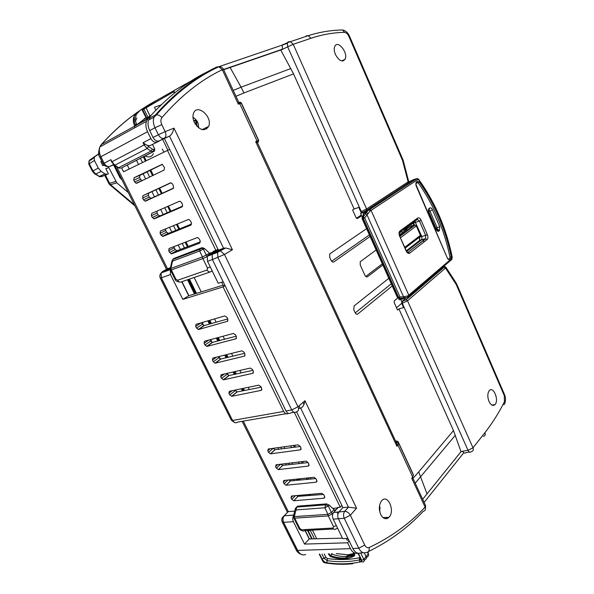 <?xml version="1.0" encoding="UTF-8"?>
<svg xmlns="http://www.w3.org/2000/svg" width="594" height="594" viewBox="0 0 594 594"><rect width="100%" height="100%" fill="white"/><g stroke="black" fill="none" stroke-linecap="round" stroke-linejoin="round"><path stroke-width="0.89" d="M210.239 266.884L207.492 268.072L202.873 258.605L202.42 256.92L206.177 255.108L207.195 256.452M207.135 256.623L202.873 258.605L170.53 270.211M201.871 247.743L173.641 258.546L201.871 247.743L204.536 248.552L199.71 251.002L199.992 249.302L200.817 248.366L201.841 248.307L203.452 249.198L206.177 255.108L209.489 253.103L210.187 253.905M173.641 258.546L172.809 259.459L172.512 261.122L172.037 260.692M170.404 267.953L175.854 279.143L177.621 280.257L207.135 269.988L207.492 268.072M204.536 248.552L209.489 253.103M299.792 478.786L300.044 479.291L296.762 479.633L296.51 479.128M289.389 464.634L288.706 463.246M281.63 448.849L280.836 447.245M296.762 479.633L297.379 479.039M284.095 446.785L284.905 448.44M291.973 462.845L292.679 464.278M302.131 463.246L301.373 461.694M294.32 447.245L293.458 445.478M294.631 445.307L295.5 447.096M302.554 461.545L303.326 463.12M310.417 477.658L311.085 479.016M307.046 479.388L306.407 478.081M299.302 463.558L298.559 462.035M291.498 447.601L290.652 445.871M302.836 495.997L302.613 495.04M194.134 277.487L201.24 291.906M214.538 318.919L216.149 322.208M223.054 336.234L224.539 339.241M231.512 353.408L232.855 356.14M239.894 370.441L241.105 372.898M248.218 387.34L249.294 389.538M277.903 447.653L278.683 449.227M285.759 463.61L286.427 464.961M293.555 479.447L294.112 480.576M301.292 495.158L301.745 496.079M300.193 408.204L299.064 405.865M295.5 508.301L296.77 507.046L325.653 504.796L328.341 506.014L324.851 507.781L295.938 509.949L295.136 509.221L295.352 508.59M332.365 513.907L328.304 515.911L327.873 514.322L331.37 512.548L332.677 514.545M296.339 507.35L297.579 506.162L326.529 503.89L329.202 505.071L333.999 509.637L334.979 510.966L334.296 511.731M364.263 552.873L366.082 556.637C366.661 558.026 366.416 558.909 365.355 559.273L364.107 560.758M331.274 553.764L331.92 554.135C337.221 556.043 342.181 556.771 346.807 556.333L354.351 554.128M324.205 553.972L325.854 557.306L327.42 558.538C338.647 560.112 349.309 559.845 359.392 557.736L359.481 559.904L360.447 559.117M327.42 558.538L327.131 560.647C338.491 562.266 349.272 562.013 359.481 559.904L359.57 562.072C349.235 564.189 338.328 564.419 326.841 562.763C324.866 562.332 323.299 561.1 322.156 559.065L319.706 554.105M325.854 557.306L324.005 558.182L327.131 560.647L326.841 562.763L324.755 562.459L325.742 562.993M358.36 553.296L360.699 558.108C361.575 560.231 361.197 561.553 359.57 562.072M312.177 538.892L308.004 530.368M337.578 528.155L336.004 528.868C334.897 529.818 333.902 529.544 333.011 528.044L301.626 529.759C302.509 531.214 303.504 531.481 304.625 530.553L333.709 528.987M293.651 515.28L294.721 518.154L293.696 517.782M301.626 529.759L299.866 528.504L294.721 518.154L328.304 515.911L333.531 526.618L336.345 525.616M299.866 528.504L298.834 528.118M306.801 494.661L307.291 495.663M244.431 390.503L243.369 388.35M236.271 373.96L235.076 371.54M228.044 357.291L226.715 354.603M219.75 340.488L218.288 337.518M211.39 323.552L209.786 320.307M196.495 293.369L189.456 279.098M210.105 271.985L181.215 281.942C179.819 282.506 178.623 281.942 177.621 280.257M212.073 270.634L210.751 271.762C209.363 272.327 208.16 271.74 207.135 269.988M303.98 404.484L302.985 402.42M175.037 279.299L175.854 279.143M210.543 254.522L210.759 254.967M335.447 54.514C334.11 51.27 333.887 48.574 334.778 46.406C337.756 39.382 348.626 53.222 345.025 59.333C342.189 62.415 338.996 60.803 335.447 54.514M403.281 160.759L402.532 160.425L403.051 159.986L349.554 36.286L348.893 36.434C347.661 33.873 346.205 32.507 344.52 32.351C333.264 32.581 322.082 34.556 310.981 38.276L293.228 44.32L366.58 208.954L408.702 181.504L403.281 160.759M386.523 517.441L385.9 518.77M380.709 514.515C378.66 509.251 378.942 504.7 381.556 500.868C387.585 493.25 395.515 511.003 388.951 517.337C385.944 519.861 383.197 518.918 380.709 514.515M206.92 127.294L206.809 128.839M194.387 122.468C192.879 119.134 192.575 116.112 193.473 113.402C196.963 102.881 213.105 117.085 208.591 126.485C204.455 131.816 199.718 130.48 194.387 122.468M363.328 552.695L360.907 552.88C357.744 554.061 355.064 552.62 352.858 548.552L358.731 548.188L344.26 518.324C343.206 515.696 343.332 513.394 344.631 511.412L344.765 511.345C347.082 511.479 348.938 512.778 350.341 515.228L364.761 545.099C365.956 547.341 367.426 548.151 369.149 547.512C390.748 537.332 409.4 523.878 425.111 507.135L411.753 478.326L413.454 475.222L412.934 473.708L398.158 441.773L398.671 443.28L397.921 445.136L397.03 444.193L257.417 142.605L255.672 141.662L258.687 140.414L241.439 103.141L238.291 104.158L238.766 102.354L223.537 69.476L222.319 69.706L218.859 66.751L216.847 66.959L218.659 66.847M217.901 257.566L217.597 252.368L218.778 251.024L220.471 250.943L224.458 254.462L212.4 259.571L286.011 411.018L291.721 409.905L298.002 406.808C299.057 409.489 298.567 411.145 296.532 411.783C294.773 413.023 293.169 412.392 291.721 409.905L217.901 257.566M232.417 249.77L225.572 247.973L223.574 248.24L218.778 251.024L213.417 253.014L218.392 250.133L223.574 248.24L169.52 136.152L159.051 140.941L164.248 138.268C161.999 138.818 160.038 137.63 158.368 134.719L165.162 131.623C166.402 134.727 166.097 136.939 164.248 138.268L169.52 136.152C171.584 134.734 173.069 132.061 173.983 128.141L232.417 249.77L224.458 254.462L298.002 406.808L304.93 400.712C304.291 404.856 302.873 407.321 300.675 408.115L298.53 408.494M342.901 507.58L348.44 507.172L344.683 511.345L338.907 511.991C337.548 513.966 337.385 516.245 338.424 518.844L347.958 538.461L342.671 538.602L333.189 519.141C332.165 516.594 332.328 514.352 333.672 512.414L338.996 511.887L342.901 507.58L296.562 411.776M333.769 512.31L338.246 507.41M294.023 412.266L290.956 412.852C289.115 414.107 287.466 413.498 286.011 411.018M221.666 282.209L223.455 285.877M223.173 281.742L218.236 283.286L207.521 261.301L207.276 256.274L208.539 254.863L218.161 249.658M304.93 400.712L356.571 508.212L348.44 507.172L300.675 408.115M347.958 538.461L352.858 548.552M365.726 276.462L382.321 263.803M382.855 264.991L367.53 276.722C366.557 277.25 365.666 276.752 364.85 275.222L360.268 265.102L360.209 261.754L376.128 249.963M399.213 233.071L401.819 231.163L402.413 232.506M404.262 231.148L403.675 229.811L413.001 223.262M411.635 226.151L410.654 224.703M443.547 266.513L443.948 267.174L405.873 299.836L401.834 301.589L401.722 303.4L403.593 307.581L398.923 308.895L397.542 310.09L394.201 302.643L394.245 300.913L397.705 297.988M396.51 307.789L401.7 303.334M392.233 285.952L357.781 313.996C356.786 314.582 355.88 314.122 355.064 312.607L353.772 309.801L354.091 305.955L388.818 278.311M355.227 312.927L391.26 283.776M370.084 236.471L333.887 261.887C332.848 262.399 331.912 261.88 331.066 260.313L329.744 257.44L329.67 254.135L330.116 253.653L366.595 228.66M331.652 261.256L369.386 234.897M469.468 452.034L465.919 452.643C464.872 453.578 463.847 453.185 462.852 451.455L461.018 451.67L453.489 430.583L398.923 308.895M445.804 267.144L456.229 283.108L456.177 284.422L456.133 282.974M460.974 451.544L468.035 450.319C469.097 452.227 470.158 452.702 471.205 451.737L471.473 451.611C473.195 451.046 473.708 449.777 472.995 447.802L484.934 432.655C492.381 423.151 498.901 412.8 504.484 401.603L504.247 395.522L456.177 284.422L445.493 268.05L407.506 300.802L402.301 303.267L468.035 450.319L472.995 447.802L407.506 300.802L406.103 299.814L444.171 267.144L445.842 267.203L445.493 268.05L443.948 267.174M461.018 451.67L422.676 499.287M257.544 142.76L257.952 142.538L257.44 142.664M218.392 250.133L164.516 138.744M159.051 140.941C156.727 141.528 154.73 140.377 153.059 137.489L158.368 134.719L154.997 127.755L149.695 130.569L153.059 137.489M149.695 130.569C147.884 126.641 147.557 123.069 148.715 119.862L150.015 117.694L155.286 115.117C174.591 93.176 195.114 77.123 216.847 66.959M223.648 69.721L280.747 50.007L282.425 49.05L282.247 45.196L283.219 44.305M361.627 215.771L357.402 218.547L356.096 217.746L352.613 209.979L354.135 208.999L293.562 73.901L280.747 50.007M398.106 441.676L396.673 441M356.422 218.265L361.308 215.058M363.996 213.283L367.463 211.004M354.135 208.999L358.791 207.388L360.751 211.761L362.407 212.437M401.834 301.589L405.999 298.025M488.996 401.447C487.362 396.985 487.436 393.399 489.226 390.689C493.302 385.551 499.398 400.438 494.958 404.64C492.894 406.289 490.911 405.219 488.996 401.447M443.993 266.572L445.285 266.773M346.347 538.506L347.208 540.273M368.258 551.655C389.426 541.312 407.766 527.858 423.262 511.3C425.222 510.862 425.846 509.481 425.111 507.135L425.542 505.472L412.83 478.044L411.753 478.326M412.778 477.212L397.921 445.136L396.889 446.265L397.03 444.193M208.539 254.863L213.417 253.014L212.14 254.447L212.4 259.571L207.521 261.301M162.711 139.471L167.916 150.215M280.821 50.163L287.674 46.837L287.407 42.671L288.335 41.803L290.436 41.647L293.228 44.32L287.674 46.837L361.301 211.546L366.58 208.954L366.104 210.618L362.592 212.37L361.301 211.546L360.751 211.761M366.416 210.41L407.625 183.427L408.123 181.838L402.532 160.425L348.893 36.434M343.161 60.915L342.916 60.343M342.716 60.44L342.701 60.989M146.748 118.058L151.21 115.117M150.215 116.224L146.815 118.191L142.649 109.868L142.204 110.076L173.715 91.758L174.22 91.513L173.797 91.877L174.384 93.132L173.715 91.758M146.815 118.191L146.406 118.377L142.204 110.076M154.366 102.717L154.039 102.057L153.579 102.294L157.447 99.941L185.662 83.947L185.217 84.237L185.477 84.801M165.526 95.359L165.05 95.619M185.707 84.044L192.048 80.45M113.87 164.79L110.061 166.342C107.714 166.973 105.732 165.941 104.106 163.239L100.869 156.757C99.257 153.393 98.901 150.23 99.799 147.275L101.366 144.52C118.971 125.193 137.637 110.35 157.358 99.992M110.009 166.365C107.633 167.011 105.635 165.986 104.009 163.291L110.9 159.667L111.932 161.731L114.894 165.169L118.6 167.686L120.693 168.176M145.033 155.977C148.886 157.752 151.678 156.979 153.4 153.675M134.43 126.678L134.92 127.68M136.783 124.985L148.738 117.887M310.254 495.441L309.741 494.401M188.209 246.451L186.004 241.944M179.596 228.876L177.257 224.094M170.916 211.16L168.436 206.096M162.162 193.302L159.608 188.09M153.311 175.245L150.765 170.047M146.206 160.744L144.104 156.452M136.494 160.328L138.536 164.479M143.117 173.782L145.656 178.935M151.916 191.654L154.455 196.814M160.692 209.482L163.164 214.493M169.468 227.302L171.8 232.039M178.17 244.98L180.368 249.443M275.571 466.557L276.358 468.154L278.348 469.602L308.36 466.075L308.939 464.263L308.138 462.615L306.125 461.122L276.076 464.798L275.571 466.557L277.695 464.605M280.94 464.204L282.662 465.369L308.13 462.592M283.308 482.194L284.095 483.783L286.122 485.239L316.216 482.202L316.81 480.427L316.015 478.786L313.959 477.294L283.835 480.472L283.308 482.194L285.283 480.323M288.751 479.952L290.369 480.925L315.897 478.578M290.993 497.72L291.773 499.294L293.837 500.757L324.012 498.21L324.614 496.465L323.827 494.839L321.733 493.332L291.528 496.027L290.993 497.72L292.835 495.916M296.525 495.582L298.017 496.361L323.582 494.438M133.776 180.145L134.675 181.964L136.093 183.271L136.768 183.219L164.144 170.032L164.501 167.523L162.192 164.315L134.058 177.74L133.776 180.145L139.627 177.576L140.518 179.388L142.166 180.621M162.355 164.375L139.902 175.356L139.627 177.576M142.619 198.01L143.51 199.822L144.958 201.128L145.604 201.084L173.158 188.536L173.53 186.078L172.616 184.192L171.198 182.87L170.419 182.907L142.916 195.649L142.619 198.01L148.389 195.337L149.28 197.134L151.21 198.292L173.641 188.075M170.983 182.826L148.671 193.154L148.389 195.337M151.388 215.733L152.279 217.523L154.373 218.8L182.098 206.883L182.484 204.47L181.571 202.606L180.123 201.269L179.381 201.307L151.708 213.409L151.388 215.733L157.083 212.949L157.959 214.731L159.897 215.904L182.722 206.081M157.046 211.07L157.083 212.949M160.098 233.316L160.974 235.09L163.068 236.382L190.964 225.089L191.365 222.713L190.466 220.864L188.981 219.513L188.268 219.55L160.425 231.029L160.098 233.316L165.704 230.42L166.58 232.195L168.51 233.375L191.639 223.99M165.503 228.935L165.704 230.42M168.733 250.757L169.602 252.517L171.696 253.816L199.755 243.132L200.171 240.808L199.28 238.974L197.765 237.615L197.082 237.645L169.075 248.515L168.733 250.757L174.257 247.757L175.126 249.517L177.057 250.713L200.438 241.78M174.005 246.599L174.257 247.757M211.36 253.23L210.001 253.653M229.358 391.275L258.657 385.164L260.87 386.62L261.716 388.35L261.197 390.362L231.86 396.309L229.744 394.891L228.913 393.221L229.358 391.275M261.145 387.184L237.169 391.943L234.979 390.102M221.131 374.732L250.282 368.072L252.502 369.513L253.356 371.257L252.851 373.307L223.648 379.796L221.54 378.393L220.701 376.707L221.131 374.732M252.896 370.322L229.039 375.542L226.722 373.455M212.838 358.056L241.847 350.831L244.06 352.264L244.921 354.024L244.431 356.118L215.384 363.164L213.268 361.768L212.422 360.068L212.838 358.056M244.587 353.333L220.849 359.006L218.926 357.729L218.406 356.667M204.484 341.246L233.338 333.457L235.558 334.875L236.427 336.649L235.944 338.78L207.046 346.399L204.93 345.01L204.084 343.302L204.484 341.246M236.204 336.204L212.6 342.344L210.677 341.075L210.016 339.753M196.065 324.302L224.762 315.941L226.982 317.344L227.858 319.134L227.391 321.309L198.641 329.492L196.532 328.126L195.671 326.403L196.065 324.302M227.754 318.933L204.277 325.557L202.354 324.294L201.566 322.698M236.241 422.742C234.719 422.906 233.487 422.141 232.558 420.448L161.375 277.806L160.232 278.066L231.348 420.262L232.558 420.448L161.271 277.844L161.115 273.025L161.375 277.806L170.478 274.554L170.307 269.609M285.922 413.728L237.652 422.111C235.751 423.322 234.088 422.765 232.662 420.433L283.672 411.434C285.053 413.81 286.642 414.464 288.454 413.394M342.456 538.164L309.222 538.958L305.041 530.531M348.827 540.243L347.119 540.087M349.175 540.963L347.601 542.797L304.536 544.082L309.222 538.958M147.416 117.56L147.735 118.948M162.325 149.027L163.855 152.168M135.759 113.454L134.474 115.667C133.717 119.349 134.058 122.401 135.484 124.837L134.563 125.572M136.739 124.799L135.061 119.609L136.286 114.516L140.036 110.462M296.116 549.769L297.535 550.43C299.042 553.311 301.017 554.811 303.46 554.945M305.695 554.521C302.48 555.65 299.792 554.284 297.646 550.438L283.59 522.312L282.113 521.755M304.536 544.082L293.406 521.688C292.523 519.661 292.552 517.708 293.488 515.83M357.826 553.207C354.885 553.89 352.42 552.368 350.445 548.633L347.601 542.797M287.615 512.325L287.296 512.028L288.313 511.612L294.661 511.144M332.633 508.345L337.659 507.974L335.966 509.83L334.296 509.949M337.956 513.936L337.036 512.043M293.711 515.057L284.281 515.778C282.818 517.664 282.588 519.839 283.59 522.312L293.406 521.688M284.348 515.711L284.222 515.785C282.729 517.664 282.484 519.847 283.479 522.319L297.535 550.43L350.445 548.633M283.672 411.434L223.069 286.909L182.833 299.376L170.478 274.554M224.963 285.417L223.426 285.818M294.312 412.355L340.258 507.239L337.422 507.484L337.659 507.974M340.258 507.239L341.877 505.464M225.074 285.647L223.069 286.909M223.114 285.179L188.692 295.767L182.833 299.376M188.692 295.767L181.749 281.756M181.964 281.682L188.914 295.701M202.198 322.52L203.853 325.854M210.655 339.582L212.013 342.322M219.045 356.511L220.263 358.969M227.368 373.307L228.452 375.497M235.625 389.968L236.575 391.892M242.411 390.904L241.357 388.773M234.259 374.398L233.071 372M226.039 357.766L224.718 355.093M217.76 341.008L216.298 338.053M209.407 324.109L207.811 320.879M194.52 293.978L187.504 279.774M170.255 268.733L162.541 271.547L161.197 273.002M162.541 271.547L161.115 273.025C159.764 274.606 159.467 276.284 160.232 278.066M166.988 269.023L170.471 267.642M209.704 253.311L213.484 251.923L211.33 253.17M169.706 149.473L167.463 150.408L215.867 250.364L217.924 249.176M215.867 250.364L213.216 251.373L213.484 251.923M121.599 167.857L123.537 171.77L167.463 150.408M127.242 165.035L129.21 169.015M223.544 69.491L281.742 49.443M298.01 444.839L268.265 449.005L267.768 450.801L268.562 452.405L270.515 453.846L300.438 449.821L301.01 447.973L300.2 446.309L298.01 444.839M273.099 448.329L275.022 449.688L300.289 446.488M305.271 530.516L309.452 538.958M463.825 452.739L424.123 502.42M146.087 117.738L136.702 124.822M143.852 119.342L146.027 117.634M145.99 117.56L144.297 118.718M135.387 121.347L136.865 118.058M136.783 112.518L135.774 113.432M136.286 114.516L134.474 115.667C132.41 118.451 133.687 124.592 134.556 125.549L134.816 126.077M140.199 110.343L140.451 110.172C126.774 119.357 113.714 130.821 101.27 144.58L99.703 147.342C98.804 150.297 99.161 153.452 100.772 156.809L99.903 157.455C98.292 155.531 98.225 152.168 99.703 147.342L99.799 147.275M153.616 102.383L140.451 110.172M100.438 145.708L101.366 144.52L147.869 118.874C166.684 97.587 186.672 81.831 207.833 71.607M121.829 167.775L154.455 151.18L153.378 151.581L150.98 151.136L147.134 148.507L144.082 144.914L143.035 142.76L150.906 138.617L147.542 131.712C145.797 127.948 145.433 124.495 146.458 121.339L147.869 118.874M143.035 142.76L147.364 145.471L150.119 145.575L159.281 141.097L150.119 145.575M154.455 151.18L154.737 149.042L152.561 144.58M150.906 138.617C152.576 141.498 154.566 142.649 156.89 142.063M121.978 167.716L153.378 151.581L153.66 149.443L154.737 149.042M145.226 144.364L111.583 161.939L110.9 159.667M218.726 66.728L287.169 43.421M98.775 153.965L94.921 156.616L94.104 157.781L94.424 160.402L98.27 168.08L101.232 171.436L104.967 173.871L107.328 174.257L108.375 173.856L102.265 176.359M98.745 153.801L89.82 159.949L88.974 161.123L89.315 163.714L92.939 170.916L95.649 173.983L99.376 176.388L102.331 176.336M95.07 174.101L99.376 176.388L104.967 173.871M101.017 176.797L107.328 174.257M108.375 173.856L105.799 168.703L108.754 167.493L116.788 182.818L128.304 192.575M108.754 167.493L105.903 168.919M105.45 175.059L109.586 183.323L108.925 183.687L109.704 184.667L110.543 184.719L134.37 204.774M121.815 179.544L120.188 178.155L113.588 164.902M104.061 165.162L102.769 165.689L100.78 161.717L101.708 161.063M363.766 213.008L364.374 212.08L362.578 217.263L362.741 218.614L398.084 297.616L398.878 298.418L397.453 297.616L398.307 297.557L398.878 298.418L402.843 298.879M404.492 298.188L402.123 298.849L399.116 298.359L399.502 298.247L398.678 297.453L399.962 296.911L399.502 298.247L403.126 298.188L403.593 296.859L408.004 295.834L451.856 258.412L452.064 257.254C446.035 228.23 434.919 202.443 418.733 179.893L417.849 179.514L370.225 210.922L364.627 217.842L399.962 296.911L403.593 296.859L366.906 214.62L365.473 213.825L366.268 212.637L367.82 213.365M404.729 298.188L405.026 298.856M408.004 295.834L407.551 297.29L404.417 298.188L404.997 296.792M400.252 188.253L365.629 210.959L363.959 213.402L366.268 212.637L368.674 209.949L417.01 178.601M401.737 301.7L400.72 299.435M398.567 298.351L399.22 299.799L403.103 298.856M363.246 214.345L363.959 213.402L362.808 217.174L364.627 217.842L363.328 218.414L363.194 217.048L365.473 213.825M364.374 212.08L360.58 213.439L361.442 212.578M369.446 209.467L367.278 211.189L364.553 212.088M365.347 211.063L369.045 209.927L370.225 210.922M405.182 248.129L419.899 236.858L420.574 235.135L416.498 225.787M414.872 221.258L421.792 236.538L421.859 239.582L406.682 251.403M423.737 242.204L423.73 240.102M399.413 234.712L407.105 229.054L405.049 229.752L405.316 230.368M405.049 229.752L409.875 226.767L413.699 225.43L399.725 235.729M399.955 236.256L415.109 225.067L416.335 225.972L415.199 225.052M449.755 258.345L448.685 259.251L449.777 260.135L447.646 258.776L415.963 185.447L416.149 182.232L417.545 181.311L419.334 182.091C434.771 204.017 445.411 228.95 451.254 256.883L449.977 257.076L449.755 258.345L450.846 259.222L449.777 260.135M448.685 259.251L448.307 259.348M415.733 183.992L447.646 258.776M449.977 257.076C444.193 229.418 433.65 204.744 418.362 183.056L417.389 182.633L415.993 183.561L416.149 182.232M398.307 297.557L398.678 297.453L363.328 218.414L362.956 218.533L362.808 217.174L362.065 217.983M362.333 217.345L360.58 213.439M418.725 179.462L418.755 179.507C418.904 179.121 418.228 178.831 416.721 178.645L413.372 179.692L400.267 188.276M342.976 60.952L342.745 60.425M379.469 506.081L380.049 507.38L379.677 511.434M379.336 508.353L379.878 508.397M193.54 120.27L194.238 120.679L195.79 119.988L196.985 121.577L196.599 123.782L197.379 126.745M192.998 117.463C196.517 119.387 198.359 122.312 198.515 126.24L198.611 127.836M192.983 117.256L194.112 118.102M195.181 123.938L196.258 121.896L195.285 120.589M195.352 120.53L193.941 121.443M196.258 121.896L196.985 121.577M195.523 122.676L196.733 122.349M195.367 124.243L196.599 123.782M196.636 125.95L197.052 125.728M193.793 121.05L194.238 120.679M222.743 248.723L223.084 249.421L222.743 248.723M155.88 110.128L154.499 107.276L161.1 104.9L154.499 107.276L155.88 110.128M387.236 518.517L388.186 517.367L387.236 518.517M202.42 256.92L199.71 251.002L172.512 261.122L170.894 268.406M170.894 268.436L202.42 256.95M307.425 479.358L309.006 477.806M303.616 495.938L304.373 494.884M327.873 514.322L324.851 507.781L325.616 504.841L326.485 503.89M297.579 506.162L296.733 507.083L294.305 516.617M294.29 516.609L327.881 514.352M329.202 505.071L328.341 506.014L331.37 512.548L333.999 509.637M360.707 552.969L363.795 559.355L368.265 553.883L367.463 552.22M321.955 554.039L324.005 558.182L322.148 559.065L323.21 561.226L324.755 562.459M322.676 560.996L323.21 561.226M363.795 559.355C364.374 560.751 364.137 561.634 363.075 561.998L361.442 561.679L361.805 560.357L363.795 559.355M359.578 562.095L361.442 561.679M361.805 560.357L357.833 553.207M336.249 553.615L348.106 554.818L353.89 553.43M354.477 554.744L345.968 557.84C341.208 558.367 336.093 557.64 330.606 555.665L332.269 553.734M354.121 553.719L347.928 555.026M354.484 554.722L354.351 555.873C347.921 559.674 339.917 559.89 330.346 556.519L330.606 555.665L329.15 553.823M353.556 553.103L354.165 555.167L345.953 557.84L347.252 556.281M330.346 556.519L328.319 553.853M353.742 553.096C354.841 554.254 355.041 555.182 354.351 555.873M312.437 530.13L316.706 538.78M359.392 557.736L359.86 557.38M310.194 530.249L314.441 538.832M360.09 557.84L360.105 557.877C360.632 559.466 360.432 560.135 359.504 559.897L360.424 558.909M310.016 530.264L308.279 531.029L307.944 530.375M366.401 557.959L367.538 556.519C368.599 556.147 368.844 555.271 368.265 553.883L368.57 555.331M351.336 556.496L353.497 556.378M332.358 513.877L333.776 512.303M333.531 526.618L333.011 528.044M212.214 270.931L211.501 271.339M340.288 29.967L341.045 30.034M369.149 547.512C369.527 550.371 368.666 552.012 366.58 552.45C363.498 553.608 360.885 552.19 358.731 548.188L364.761 545.099M356.571 508.212L350.341 515.228L344.26 518.324L333.189 519.141M366.691 276.945L367.53 276.722M411.56 225.98L413.855 225.23M356.764 314.241L357.781 313.996M410.699 250.23L411.137 250.096M333.145 262.11L333.887 261.887M455.346 435.254L415.206 483.174M427.041 494.03L418.733 471.859L453.489 430.583M412.986 478.378L418.733 471.859M504.247 395.522L504.514 394.579L456.578 283.746M504.484 401.603C505.167 402.962 504.952 403.987 503.846 404.692M484.934 432.655C485.617 434.593 485.105 435.855 483.405 436.427M239.085 102.25L241.209 103.081L258.487 140.414L257.751 142.545M241.431 103.133L258.687 140.414L257.952 142.538M238.773 102.636L239.709 103.601L257.053 141.03L257.18 142.36M238.291 104.158L222.319 69.706C200.965 79.848 180.843 95.797 161.947 117.567C160.58 119.409 160.536 121.77 161.798 124.658L165.162 131.623L173.983 128.141M161.798 124.658L154.997 127.755C153.222 123.894 152.896 120.396 154.024 117.248L155.286 115.117L156.378 114.828L154.024 117.248L148.715 119.862M161.947 117.567C160.239 115.682 158.39 114.768 156.378 114.828C176.039 92.864 196.866 76.841 218.859 66.751C221.02 66.699 222.579 67.605 223.537 69.476M233.227 90.399L241.06 87.207L230.064 67.367M293.562 73.901L243.971 92.946L241.06 87.199L290.889 68.525M243.971 92.946L235.967 96.302M238.781 102.554L241.305 102.918L240.214 102.198M396.695 443.228L396.25 441.112M413.023 473.96L398.158 441.788M398.129 441.721L396.421 441.045L396.926 442.537L398.671 443.28L413.454 475.222M396.71 443.258L396.747 442.604M401.722 303.4L402.301 303.267L402.398 301.455M405.873 299.836L401.744 301.693M412.748 477.145L412.771 478.163M396.889 446.265L255.672 141.662M310.981 38.276L308.249 35.677L306.177 35.84M344.52 32.351L342.664 29.997C345.619 30.584 347.913 32.677 349.554 36.271M147.943 117.167L143.793 108.858M145.961 107.469L149.903 115.875M146.8 118.02L142.642 109.697M155.583 102.027L155.205 101.262M157.447 99.941L157.826 100.757M154.388 102.695L154.039 101.99M185.425 84.838L185.15 84.229M147.542 131.712L100.772 156.809L104.009 163.291L103.111 163.862C104.121 165.689 105.732 166.58 107.937 166.528M309.385 495.507L308.88 494.475M187.407 246.755L185.202 242.255M178.801 229.202L176.455 224.421M170.122 211.501L167.642 206.437M161.375 193.659L158.821 188.454M152.532 175.624L149.978 170.426M145.419 161.13L143.325 156.853M184.437 247.891L182.232 243.406M175.839 230.398L173.5 225.638M167.181 212.763L164.701 207.722M158.45 194.995L155.903 189.805M149.629 177.027L147.082 171.844M142.515 162.541L140.436 158.316M280.591 464.248L276.358 468.154M278.452 469.594L282.759 465.362M309.147 465.265L308.36 466.075M288.023 480.026L284.095 483.783M286.189 485.231L290.429 480.917M317.018 481.355L316.216 482.202M295.433 495.678L291.773 499.294M293.867 500.749L298.039 496.354M324.821 497.312L324.012 498.21M140.518 179.388L134.675 181.964M139.902 175.356L134.058 177.74M149.28 197.134L143.51 199.822M145.604 201.084L151.21 198.292M148.671 193.154L142.916 195.649M157.959 214.731L152.279 217.523M154.373 218.8L159.897 215.904M166.58 232.195L160.974 235.09M163.068 236.382L168.51 233.375M175.126 249.517L169.602 252.517M171.696 253.816L177.057 250.713M261.872 389.79L261.197 390.362M231.86 396.309L237.169 391.943M235.246 390.644L229.744 394.891M228.913 393.221L232.217 390.681M253.489 372.787L252.851 373.307M223.648 379.796L229.039 375.542M227.123 374.25L221.54 378.393M220.701 376.707L224.383 373.99M245.032 355.65L244.431 356.118M215.384 363.164L220.849 359.006M218.926 357.729L213.268 361.768M212.422 360.068L216.565 357.128M236.501 338.365L235.944 338.78M207.046 346.399L212.6 342.344M210.677 341.075L204.93 345.01M204.084 343.302L208.806 340.08M227.903 320.946L227.391 321.309M198.641 329.492L204.277 325.557M202.354 324.294L196.532 328.126M195.671 326.403L201.136 322.824M136.457 124.228L135.484 124.837L135.952 125.794M282.492 517.433L288.313 511.612L243.302 421.131M231.318 420.203L234.496 422.475M243.28 390.733L242.226 388.595M235.127 374.213L233.939 371.807M226.901 357.558L225.579 354.885M218.614 340.778L217.159 337.823M210.261 323.871L208.665 320.634M195.374 293.718L188.343 279.484M162.489 271.562L167.501 268.726L116.803 166.81M229.507 67.308L228.475 67.924M267.768 450.801L270.07 448.752M273.106 448.351L268.562 452.405M270.656 453.838L275.022 449.688M301.21 449.057L300.438 449.821M114.508 165.251L118.6 167.686L150.98 151.136L152.45 149.22L153.66 149.443M147.364 145.471L148.604 146.584L147.134 148.507L114.894 165.169L114.323 165.125L111.427 161.627M148.604 146.584L152.45 149.22M110.061 166.342L113.558 164.531M101.232 171.436L95.649 173.983L94.721 173.871L92.397 171.258L98.27 168.08M94.424 160.402L88.788 164.078M89.694 160.038L94.921 156.616M116.788 182.818L110.543 184.719L109.586 183.323L115.719 181.445M439.471 230.628L439.768 226.648L432.469 209.719C431.578 208.1 430.657 207.529 429.722 208.011L429.076 208.479C428.215 209.348 428.148 210.766 428.861 212.719L435.989 229.225C436.894 231.021 437.837 231.653 438.84 231.118L439.471 230.628L437.496 229.21L436.605 229.588M432.469 209.719L429.967 211.108L437.132 227.717L439.768 226.648M435.877 228.118L437.132 227.717L437.117 229.165L436.493 229.425M438.84 231.118L436.694 229.707M435.989 229.225L436.219 228.913L437.243 229.945L436.865 229.7L437.496 229.21L436.449 229.358M428.861 212.719L428.4 211.011M429.076 208.479L428.385 210.855M429.722 208.011L428.913 210.439M429.061 210.373L429.967 211.108L428.809 211.501M401.173 298.789L404.417 298.188L403.126 298.188M451.856 258.412L451.314 259.86L408.835 296.228M413.372 179.692L408.687 181.987M414.456 225.2L413.521 223.047L419.461 221.072L425.69 235.395L419.631 237.065M419.297 237.318L419.706 237.221L419.527 240.533L425.519 238.714L425.69 235.395L427.331 234.608C428.17 236.858 428.088 238.513 427.086 239.582L409.719 253.155C408.449 253.846 407.261 253.111 406.155 250.958L399.621 236.13L406.326 250.727C407.558 252.509 408.256 252.999 408.427 252.205L409.719 253.155M406.155 250.958L419.052 240.897M413.209 222.475L413.521 223.047L412.941 223.129L413.914 225.364M399.873 232.224L417.188 219.565L417.708 218.02C418.919 217.419 420.055 218.176 421.116 220.277L419.461 221.072L417.419 219.446M427.086 239.582L425.519 238.714L408.115 252.242L425.831 238.677L421.822 239.627M404.804 247.267L420.418 235.343L416.335 225.972L400.571 237.659M399.881 236.093L414.768 225.111L413.699 225.43M399.435 232.544L399.948 230.962L417.708 218.02M421.116 220.277L427.331 234.608M399.621 236.13C398.745 233.784 398.856 232.061 399.948 230.962M417.389 182.633L417.545 181.311M418.362 183.056L419.334 182.091M451.254 256.883L450.846 259.222M417.849 179.514L416.736 178.645L369.876 209.422L371.079 210.38L408.798 295.196L408.264 296.718M362.956 218.533L362.147 218.733L397.46 297.631M451.93 259.222L452.064 257.254M452.264 257.276C446.205 228.103 435.038 202.183 418.763 179.507L418.733 179.893M202.91 247.676L199.992 249.302L172.809 259.459L171.978 260.877L170.359 268.154L170.537 270.233L175.044 279.314C175.46 280.717 176.938 281.63 179.477 282.039M326.529 503.89L325.616 504.841L296.733 507.083L295.136 509.221L293.51 515.874M325.044 562.934C323.871 562.6 323.091 561.961 322.698 561.026L319.275 554.12M325.757 562.986C335.12 564.449 344.171 564.686 352.903 563.706M346.807 556.333L348.106 554.818L336.701 553.601M367.872 551.989L368.451 553.192M307.529 530.397L311.739 538.899M293.51 515.867L293.733 517.849L298.856 528.17C298.819 529.076 300.059 529.967 302.576 530.858M341.706 60.922L345.025 59.333M403.259 160.625L403.059 160.001M382.967 517.589L388.951 517.337M202.079 129.611L208.591 126.485M348.522 507.172L344.631 511.412L338.936 511.954M225.572 247.973L217.597 252.368L212.177 254.381M338.907 511.991L333.672 512.414M504.536 394.646C505.702 397.379 505.813 400.148 504.885 402.94M396.703 191.795L396.228 192.025M425.408 509.251L425.594 505.591M212.14 254.447L207.276 256.274M342.664 29.997C331.155 30.131 319.683 32.024 308.249 35.677L287.407 42.671L282.247 45.196M408.338 182.529L408.709 181.526M491.832 405.056L494.958 404.64M174.807 92.79L174.22 91.513M153.913 102.97L153.579 102.294M185.915 84.496L185.662 83.947M282.662 465.369L278.348 469.602M290.362 480.925L286.122 485.239M298.017 496.361L293.837 500.757M141.832 180.591L136.093 183.271M150.609 198.337L144.958 201.128M159.326 215.949L153.757 218.844M167.968 233.42L162.481 236.427M176.544 250.75L171.139 253.861M236.909 391.958L231.578 396.324M228.749 375.557L223.329 379.818M220.53 359.028L215.028 363.186M212.244 342.367L206.653 346.421M203.891 325.579L198.218 329.522M301.047 554.306C298.671 553.348 297.045 551.871 296.168 549.866L282.157 521.851C281.237 519.416 281.927 517.389 284.222 515.785L293.696 515.117M242.152 421.332L287.296 512.028M189.085 279.232L196.117 293.488M209.415 320.411L211.011 323.656M217.909 337.622L219.372 340.585M226.336 354.692L227.658 357.38M234.697 371.629L235.885 374.042M242.991 388.431L244.045 390.577M161.241 272.928L170.292 269.639M274.896 449.695L270.515 453.846M143.882 119.268L144.401 118.941M114.798 165.451L166.491 269.297M103.111 163.862L99.896 157.44M99.926 146.904L146.458 121.339M119.825 168.191L118.236 167.768M94.104 157.781L88.974 161.123L88.781 164.07L92.397 171.258M98.886 176.507L100.156 176.737M108.925 183.687L104.752 175.349M134.927 205.88L109.897 184.831M436.219 228.913L429.113 212.437M362.147 218.733L363.469 213.632L364.471 212.214M420.478 236.263L420.574 235.142M421.866 239.582L419.765 240.266L419.171 237.414M399.799 235.915L399.138 232.878M448.596 259.311L447.787 258.568M379.908 512.37L379.544 505.583"/></g></svg>
